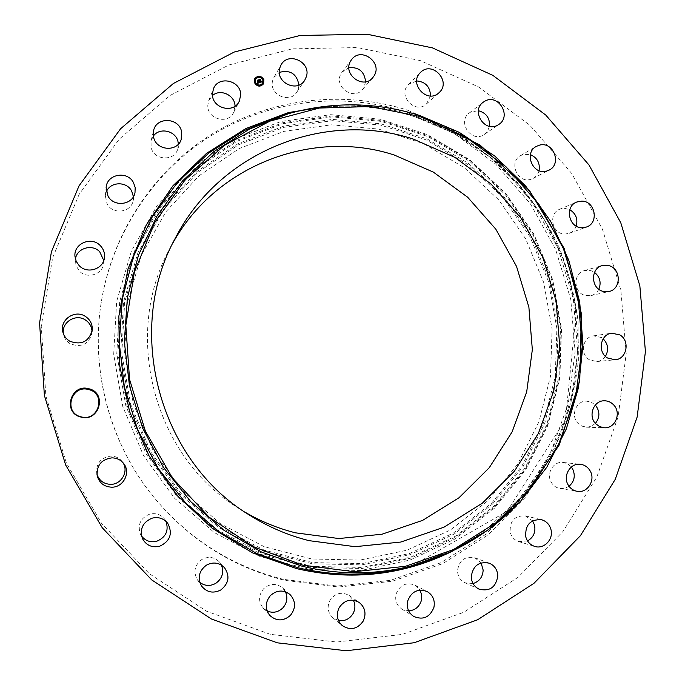 <?xml version="1.0" encoding="UTF-8"?>
<svg xmlns="http://www.w3.org/2000/svg" width="685" height="685" viewBox="0 0 685 685"><rect width="100%" height="100%" fill="white"/><g stroke="black" fill="none" stroke-linecap="round" stroke-linejoin="round"><path stroke-width="0.51" stroke-dasharray="3.42 2.57" d="M298.943 85.077L298.489 88.468L296.81 92.158C289.498 104.445 268.263 94.068 272.741 80.325L273.949 77.414L279.3 72.387M270.318 634.327L206.639 611.251L149.261 573.653L101.56 523.357L66.385 463.026L45.886 396.041L41.254 326.265L52.651 257.688L79.229 194.189L119.207 139.183L170.103 95.438L228.918 64.947L292.401 48.866L357.262 47.548L420.325 60.605L478.712 87.012L529.873 125.261L571.675 173.391L602.423 229.175L620.858 290.123L626.201 353.588L618.135 416.805L596.866 476.983L563.096 531.363L518.091 577.275L463.685 612.304L402.266 634.404L336.703 642.033L270.318 634.327M407.378 110.105L455.602 131.537L497.961 162.859L532.613 202.469L558.112 248.509L573.362 298.874L577.695 351.319L570.879 403.508L553.086 453.068L524.993 497.695L487.694 535.182L442.793 563.584L392.291 581.257L338.613 587.028L284.446 580.281C232.258 567.137 188.546 539.241 153.303 496.599C109.84 443.058 90.343 370.123 101.294 302.034C112.571 231.607 155.024 168.93 213.403 133.215C272.039 97.818 343.947 90.112 407.378 110.105M365.593 81.772L363.889 87.603L362.579 89.435C353.289 101.269 332.996 85.993 341.258 73.321L342.072 72.113L348.905 67.661M430.488 95.968L426.49 103.957C415.273 114.943 397.009 95.121 408.56 84.443L416.685 80.924M489.492 126.34L487.386 131.486L483.507 134.979C470.929 142.78 457.126 121.536 469.268 113.008L470.775 112.015L478.395 110.713M539.044 170.676C538.093 174.195 536.064 176.798 532.973 178.477L530.413 179.436C517.252 183.366 508.441 161.908 520.626 155.572L523.76 154.313L530.413 154.647M576.213 226.11C574.886 229.621 572.532 232.035 569.149 233.354L564.894 234.047C552.067 234.364 547.777 213.583 559.756 209.225L564.594 208.326L569.826 209.713M598.81 289.258C597.072 292.615 594.426 294.73 590.881 295.62L584.99 295.415C573.276 292.555 572.917 273.161 584.51 270.566L590.992 270.643L594.52 272.373M605.412 356.363C603.262 359.394 600.394 361.123 596.806 361.552L589.52 359.83C579.536 354.359 582.481 336.892 593.535 335.847L601.43 337.517L603.177 338.818M595.393 423.399L591.283 426.284L587.113 427.192L581.925 426.138L578.106 423.416C570.297 415.975 575.905 400.828 586.309 401.136L591.129 402.078L595.325 405.041M569.038 486.273L564.731 488.328L560.005 488.525C556.203 487.814 553.283 485.725 551.237 482.249C545.876 473.549 553.497 460.954 563.156 462.444L567.677 463.891L571.358 467.016M527.536 540.919L518.836 541.629C514.495 540.165 511.644 537.134 510.274 532.536C509.452 521.105 514.461 515.54 525.301 515.856L532.553 520.848M473.044 583.551L465.064 582.832C460.294 580.409 457.768 576.402 457.503 570.81C459.121 560.244 464.909 555.895 474.859 557.77L481.093 562.907M408.68 610.9L401.77 609.016C396.735 605.437 394.834 600.48 396.058 594.152C399.74 584.973 406.008 581.95 414.887 585.093L420.051 590.119M338.476 620.507L332.901 617.819C327.832 612.904 326.839 607.124 329.905 600.48C335.128 593.073 341.575 591.412 349.239 595.505L353.34 600.18M267.141 611.011L263.04 607.972C258.271 601.601 258.45 595.205 263.588 588.8C269.762 583.406 276.038 583.055 282.417 587.756L285.499 591.823M199.806 582.387L197.186 579.501C193.119 571.624 194.694 564.937 201.921 559.439C208.411 556.109 214.199 556.914 219.294 561.846L221.443 565.091M141.572 536.064L140.279 533.812C137.445 524.564 140.571 518.014 149.638 514.161C155.735 512.748 160.744 514.401 164.64 519.127L165.975 521.345M96.996 474.405L96.696 473.215C96.097 463.231 100.823 457.529 110.867 456.099C115.602 456.176 119.404 458.042 122.281 461.681L122.975 462.692M92.013 331.634L91.953 333.133C88.725 344.264 81.532 347.843 70.384 343.853C67.036 341.858 64.827 339.024 63.765 335.342L63.457 333.86M103.769 260.505L103.692 263.365C102.733 274.437 87.072 279.446 79.374 271.063L75.966 265.575L75.418 259.195M133.421 196.689L133.121 200.816C130.972 212.65 112.734 214.927 107.1 203.984L105.319 195.816L106.363 191.809M178.391 144.107L177.655 149.398C173.964 161.677 153.86 160.299 151.12 147.506L151.051 140.853L153.363 136.05M235.015 106.166L233.653 112.443C228.216 124.884 207.076 119.216 207.795 105.439L208.728 100.635L212.521 95.489M283.333 579.339C231.427 566.255 187.955 538.513 152.918 496.111C109.694 442.87 90.309 370.354 101.2 302.65C112.408 232.626 154.622 170.282 212.684 134.757C271.012 99.53 342.534 91.841 405.648 111.723L453.624 133.027L495.769 164.169L530.25 203.573L555.612 249.366L570.785 299.465L575.092 351.636L568.302 403.542L550.594 452.845L522.629 497.233L485.519 534.514L440.84 562.753L390.596 580.315L337.2 586.052L283.333 579.339M494.382 508.253L455.268 538.864L410.058 560.047L360.841 570.511L310.048 569.458L260.317 556.674L214.311 532.579L174.624 498.286L143.516 455.551L122.812 406.659L113.693 354.333L116.638 301.494L131.392 251.052L157.011 205.74L191.92 167.902L234.099 139.372L281.21 121.416L330.761 114.686L380.261 119.233L427.354 134.585L469.859 159.81L505.898 193.572L533.932 234.219L552.744 279.874L561.529 328.466L559.868 377.82L547.76 425.693L525.643 469.876L494.382 508.253M198.975 175.84L239.176 148.559L284.121 131.34L331.429 124.833L378.728 129.097L423.741 143.713L464.396 167.774L498.885 200.02L525.703 238.885L543.71 282.537L552.101 329.014L550.492 376.202L538.889 421.969L517.697 464.182L487.771 500.812L450.37 530.002L407.147 550.166L360.147 560.073L311.684 558.986L264.256 546.716L220.407 523.683L182.595 490.948L152.969 450.191L133.241 403.585L124.542 353.708L127.324 303.335L141.35 255.231L165.727 211.982L198.975 175.84M244.588 511.918L239.596 508.869C154.279 457.649 121.579 335.308 169.948 248.347L172.757 243.209M254.7 78.784L254.486 82.825C257.286 86.926 260.317 87.252 263.579 83.801L263.597 83.758M262.672 83.21L262.843 80.025C260.608 76.771 258.219 76.523 255.651 79.289M261.053 85.599L260.523 85.291M255.274 82.765L254.734 82.474M257.628 85.351L257.098 85.051M257.843 77.14L257.303 76.84M255.359 79.366L254.82 79.075M263.622 79.974L263.091 79.665M263.537 83.364L263.006 83.065M261.268 77.388L260.728 77.088M257.68 80.385L258.331 81.652M257.474 81.618L257.748 82.363M257.911 81.986L258.519 82.68M258.553 82.62L258.391 81.823L258.759 82.791M257.492 82.851L257.389 83.442L259.512 82.731M259.743 82.594L262.09 81.78M259.606 79.708L260.642 82.14M259.761 82.029L259.701 82.671M257.577 82.346L257.2 81.532L257.543 82.423M259.589 81.969L259.521 82.585M257.363 82.628L257.192 83.373M259.983 82.003L260.505 82.003M259.718 79.957L259.307 79.683L260.223 79.314M259.281 79.631L260.377 82.114M257.706 81.601L258.134 81.515M258.117 81.472L257.354 80.342L258.399 79.922M257.32 80.282L258.091 81.532M194.369 168.827L159.733 206.39L134.328 251.369L119.695 301.434L116.775 353.88L125.835 405.811L146.385 454.326L177.244 496.745L216.623 530.789L262.269 554.713L311.624 567.42L362.031 568.481L410.88 558.112L455.765 537.1L494.587 506.712L525.626 468.626L547.589 424.76L559.611 377.221L561.255 328.218L552.538 279.968L533.855 234.638L506.027 194.275L470.235 160.752L428.039 135.716L381.288 120.474L332.148 115.97L282.965 122.675L236.222 140.502L194.369 168.827M195.199 169.555L160.727 206.956L135.442 251.729L120.877 301.571L117.983 353.777L126.999 405.469L147.446 453.77L178.168 496L217.368 529.89L262.8 553.711L311.932 566.367L362.117 567.437L410.743 557.119L455.439 536.201L494.09 505.958L525.01 468.035L546.878 424.358L558.849 377.033L560.493 328.235L551.802 280.191L533.204 235.049L505.487 194.857L469.85 161.48L427.834 136.555L381.288 121.391L332.362 116.912L283.402 123.591L236.856 141.35L195.199 169.555M492.464 504.126L523.049 466.631L544.695 423.441L556.537 376.63L558.172 328.372L549.584 280.85L531.175 236.197L503.766 196.449L468.506 163.45L426.943 138.807L380.911 123.822L332.525 119.413L284.112 126.031L238.115 143.619L196.938 171.515L162.876 208.497L137.899 252.765L123.514 302.025L120.654 353.623L129.568 404.715L149.775 452.442L180.129 494.185L218.866 527.698L263.768 551.254L312.334 563.789L361.945 564.86L410.032 554.679L454.224 534.017L492.464 504.126M491.522 503.269L521.944 465.98L543.479 423.03L555.261 376.476L556.888 328.475L548.351 281.21L530.044 236.796L502.773 197.263L467.701 164.451L426.361 139.945L380.577 125.055L332.465 120.68L284.318 127.273L238.577 144.766L197.648 172.517L163.784 209.293L138.952 253.304L124.653 302.282L121.81 353.588L130.672 404.381L150.768 451.843L180.943 493.346L219.457 526.662L264.102 550.098L312.386 562.565L361.714 563.644L409.527 553.523L453.487 532.981L491.522 503.269M412.344 565.716L507.165 511.267L565.442 419.742L576.265 311.743L569.303 277.845C562.642 255.428 553.189 234.27 540.936 214.362C510.137 167.294 468.069 134.748 414.725 116.724C374.104 104 332.859 102.741 290.997 112.965C332.867 102.741 374.121 103.992 414.759 116.724L453.958 133.318L489.415 156.779L520.035 186.26L544.883 220.75L563.207 259.101L574.467 300.099L578.303 342.44L574.552 384.782L563.301 425.762L544.815 464.053L519.607 498.346L488.405 527.433L452.168 550.218L412.045 565.793M333.604 105.464C361.389 104.043 388.455 107.502 414.802 115.834L451.441 131.058C474.517 144.21 495.486 160.127 514.332 178.811C531.748 198.838 546.313 220.758 558.035 244.579C567.985 269.188 574.655 294.653 578.037 320.982L578.371 360.601C575.426 386.974 569.141 412.533 559.499 437.261C548.034 461.21 533.598 483.25 516.199 503.372C497.276 522.116 476.118 537.999 452.716 551.023M273.949 77.414L281.004 65.015M296.81 92.158L304.688 80.35M153.303 496.599L152.918 496.111M101.294 302.034L101.2 302.65M332.901 617.819L342.269 625.619M349.239 595.505L359.188 602.44M426.49 103.957L438.905 92.826M408.56 84.443L420.35 72.576M263.04 607.972L269.856 615.481M282.417 587.756L289.943 594.469M484.458 134.38L498.86 124.439M469.268 113.008L483.139 102.279M197.186 579.501L201.536 585.983M219.294 561.846L224.466 567.625M532.973 178.477L549.01 170.171M520.626 155.572L536.244 146.436M140.279 533.812L142.446 538.581M164.64 519.127L167.739 523.306M569.149 233.354L586.42 227.035M559.756 209.225L576.702 202.041M96.696 473.215L97.184 475.647M122.281 461.681L123.762 463.651M590.881 295.62L608.905 291.519M584.51 270.566L602.312 265.575M596.806 361.552L615.079 359.788M593.535 335.847L611.688 333.175M63.765 335.342L62.969 332.405M91.953 333.133L92.252 330.127M586.403 427.192L604.393 427.774M586.309 401.136L604.281 400.793M75.29 262.055L74.948 256.301M103.692 263.365L104.445 257.68M560.005 488.525L577.172 491.333M563.156 462.444L580.418 464.302M105.319 195.816L106.132 187.562M133.121 200.816L134.988 192.785M518.836 541.629L534.668 546.39M525.301 515.856L541.33 519.675M151.051 140.853L153.594 130.587M177.655 149.398L181.191 139.492M465.064 582.832L479.089 589.168M474.859 557.77L489.21 563.164M208.728 100.635L213.412 88.964M233.653 112.443L239.253 101.269M401.77 609.016L413.603 616.397M414.887 585.093L427.166 591.557M342.072 72.113L351.542 59.672M362.579 89.435L372.777 77.653M249.648 515.206L239.596 508.869M175.497 237.832L169.948 248.347"/><path stroke-width="1.03" d="M279.3 72.387C290.234 69.545 296.785 73.774 298.943 85.077M279.754 68.038L281.004 65.015C288 51.289 311.17 61.847 306.426 76.523L304.688 80.35C297.119 93.074 275.122 82.277 279.754 68.038M348.905 67.661C358.914 66.916 364.48 71.617 365.593 81.772M416.685 80.924C425.625 81.832 430.231 86.841 430.488 95.968M478.395 110.713C486.273 112.871 489.972 118.085 489.492 126.34M530.413 154.647C537.323 157.773 540.2 163.116 539.044 170.676M569.826 209.713C575.931 213.609 578.063 219.08 576.213 226.11M594.52 272.373C600 276.971 601.43 282.605 598.81 289.258M603.177 338.818C608.203 344.135 608.948 349.984 605.412 356.363M595.325 405.041C600.043 411.188 600.069 417.311 595.393 423.399M571.358 467.016L572.566 468.814C575.64 475.596 574.467 481.409 569.038 486.273M532.553 520.848L534.531 525.121C535.85 532.159 533.521 537.417 527.536 540.919M481.093 562.907L483.156 570.083C482.754 576.993 479.38 581.488 473.044 583.551M420.051 590.119L421.703 595.085L421.403 600.377C419.374 606.807 415.136 610.318 408.68 610.9M353.34 600.18C355.464 604.572 355.395 609.008 353.126 613.477C349.641 619.069 344.76 621.415 338.476 620.507M285.499 591.823C287.948 597.62 287.083 602.963 282.896 607.86C278.204 612.304 272.955 613.358 267.141 611.011M221.443 565.091C224.166 572.497 222.274 578.577 215.766 583.346C210.149 586.394 204.832 586.077 199.806 582.387M165.975 521.345C169.007 530.627 165.941 537.254 156.797 541.236C150.563 542.7 145.494 540.979 141.572 536.064M122.975 462.692C128.874 471.408 121.391 484.603 110.653 484.338C103.837 484.03 99.282 480.724 96.996 474.405M81.053 416.822C63.011 412.832 71.146 384.199 88.733 389.585C106.654 393.601 98.674 422.08 81.053 416.822M63.457 333.86C61.205 322.678 75.247 313.49 84.966 319.698C89.444 322.481 91.79 326.462 92.013 331.634M75.418 259.195C76.626 248.201 92.175 243.509 99.727 251.789L103.769 260.505M106.363 191.809C110.311 181.568 126.528 181.063 131.631 190.944L133.421 196.689M153.363 136.05C159.631 127.093 175.608 130.664 177.963 141.487L178.391 144.107M212.521 95.489C220.553 88.382 235.118 95.335 235.015 106.166M277.408 642.847L211.348 618.957L151.787 579.964L102.236 527.741L65.691 465.064L44.388 395.468L39.576 322.969L51.426 251.746L79.04 185.84L120.551 128.797L173.356 83.501L234.338 52L300.107 35.474L367.254 34.25L432.509 47.907L492.883 75.376L545.774 115.071L588.989 164.965L620.773 222.745L639.85 285.85L645.424 351.559L637.153 417.019L615.241 479.354L580.4 535.713L533.923 583.346L477.685 619.737L414.125 642.744L346.225 650.75L277.408 642.847M363.221 621.081C357.399 629.198 350.42 630.705 342.269 625.619C337.02 620.524 335.992 614.522 339.169 607.621C344.572 599.932 351.251 598.202 359.188 602.44C365.173 607.441 366.518 613.657 363.221 621.081M420.496 72.43C432.021 60.331 451.638 81.292 439.299 92.449L438.905 92.826C427.312 104.18 408.414 83.621 420.35 72.576L420.496 72.43M290.449 615.344C283.444 621.346 276.577 621.389 269.856 615.481C264.907 608.871 265.095 602.235 270.412 595.573C276.817 589.965 283.325 589.597 289.943 594.469C295.886 601.079 296.057 608.04 290.449 615.344M484.697 101.252C498.106 93.109 512.123 116.116 498.86 124.439L497.867 125.055C484.877 133.104 470.595 111.081 483.139 102.279L484.697 101.252M220.81 589.965C213.206 593.749 206.776 592.422 201.536 585.983C197.314 577.815 198.941 570.862 206.442 565.151C213.172 561.683 219.183 562.513 224.466 567.625C230.109 575.999 228.893 583.44 220.81 589.965M539.48 145.143C553.429 141.093 562.188 164.135 549.01 170.171L546.365 171.164C532.776 175.214 523.665 152.978 536.244 146.436L539.48 145.143M159.605 546.27C151.907 547.906 146.188 545.337 142.446 538.581C139.509 528.974 142.754 522.167 152.164 518.151C158.5 516.678 163.689 518.399 167.739 523.306C172.92 533.546 170.214 541.201 159.605 546.27M581.702 201.116C595.239 200.868 599.289 223.045 586.42 227.035L582.027 227.745C568.781 228.062 564.329 206.536 576.702 202.041L581.702 201.116M111.681 487.189C104.026 486.77 99.197 482.916 97.184 475.647C96.559 465.269 101.466 459.344 111.903 457.863C116.818 457.94 120.765 459.866 123.762 463.651C131.04 472.539 123.394 487.497 111.681 487.189M608.999 265.66C621.346 268.751 621.286 289.361 608.905 291.519L602.826 291.305C590.735 288.334 590.35 268.255 602.312 265.575L608.999 265.66M80.933 417.054C62.189 412.909 70.641 383.163 88.913 388.763C107.519 392.933 99.239 422.517 80.933 417.054M619.839 334.905C630.354 340.736 626.843 359.257 615.079 359.788L607.552 358.007C597.243 352.338 600.274 334.254 611.688 333.175L619.839 334.905M69.844 341.25C66.368 339.178 64.073 336.232 62.969 332.405C59.133 320.417 74.305 309.295 85 316.17C90.163 319.458 92.586 324.116 92.252 330.127C88.896 341.687 81.429 345.394 69.844 341.25M613.486 404.724C621.732 412.618 615.438 428.664 604.393 427.774L599.769 426.686L595.822 423.869C587.756 416.163 593.535 400.468 604.281 400.793C607.835 400.785 610.909 402.104 613.486 404.724M79.186 265.66L76.198 261.345L74.948 256.301C73.569 243.475 91.593 235.991 100.327 245.667C103.563 249.083 104.933 253.09 104.445 257.68C103.444 269.179 87.183 274.368 79.186 265.66M590.136 470.903C595.822 480.142 587.405 493.474 577.172 491.333C573.251 490.597 570.228 488.431 568.113 484.834C562.573 475.81 570.425 462.76 580.418 464.302C584.639 464.875 587.876 467.076 590.136 470.903M107.982 196.047L106.132 187.562C106.809 174.101 127.273 170.402 133.447 182.535L135.193 187.544L134.988 192.785C132.762 205.063 113.83 207.409 107.982 196.047M550.886 529.274C553.9 539.121 544.001 549.627 534.668 546.39C530.181 544.875 527.227 541.741 525.815 536.98C524.95 525.121 530.121 519.358 541.33 519.675C546.176 521.028 549.361 524.231 550.886 529.274M153.663 137.488L153.594 130.587C156.317 116.741 178.571 117.375 181.516 131.289L181.191 139.492C177.372 152.224 156.514 150.768 153.663 137.488M497.789 575.922C495.957 587.293 489.715 591.703 479.089 589.168C474.148 586.66 471.537 582.507 471.254 576.702C472.924 565.75 478.909 561.229 489.21 563.164C494.587 565.519 497.447 569.774 497.789 575.922M212.444 93.948L213.412 88.964C218.241 75.033 241.445 80.47 240.666 95.266L239.253 101.269C233.628 114.147 211.699 108.239 212.444 93.948M433.913 607.415C429.846 617.365 423.073 620.362 413.603 616.397C408.388 612.69 406.41 607.552 407.686 600.985C411.479 591.455 417.978 588.312 427.166 591.557C432.946 595.137 435.198 600.42 433.913 607.415M350.711 60.914L351.542 59.672C360.747 46.452 382.846 62.275 374.13 75.761L372.777 77.653C363.17 89.898 342.158 74.031 350.711 60.914M172.757 243.209C216.049 164.768 313.362 128.446 394.312 155.041L433.34 172.106L467.684 197.246L495.829 229.192L516.533 266.414L528.888 307.188L532.339 349.641L526.697 391.846L512.14 431.841L489.244 467.744L458.976 497.772L422.654 520.36L381.956 534.24L338.844 538.538L295.492 532.827C277.639 528.323 260.668 521.353 244.588 511.918M413.552 139.175L454.874 157.379L491.222 184.137L521.011 218.078L542.931 257.594L556.032 300.861L559.731 345.899L553.822 390.681L538.496 433.143L514.332 471.271L482.334 503.184L443.897 527.236L400.785 542.049L355.07 546.681L309.055 540.653C288.06 535.37 268.263 526.893 249.648 515.206C158.903 460.765 124.028 330.298 175.497 237.832C220.031 150.94 325.914 109.96 413.552 139.175M263.871 79.614L263.622 83.724C260.36 87.183 257.329 86.858 254.529 82.748L254.717 78.749C257.954 75.17 261.011 75.461 263.871 79.614M263.597 83.758L263.828 79.691C260.994 75.555 257.945 75.256 254.7 78.784M255.651 79.289L255.479 82.491C257.697 85.728 260.086 85.985 262.646 83.253L262.672 83.21M260.523 85.291L261.053 85.599M254.734 82.474L255.274 82.765M257.115 85.008L257.628 85.351M257.303 76.84L257.843 77.14M254.82 79.075L255.359 79.366M263.091 79.665L263.622 79.974M263.006 83.065L263.537 83.364M260.728 77.088L261.268 77.388M255.522 82.414L255.676 79.254C258.228 76.446 260.634 76.677 262.886 79.948L262.689 83.176C260.12 85.908 257.731 85.659 255.522 82.414M259.743 82.594L259.795 81.866L260.685 82.072L259.529 79.674L260.463 79.366L261.045 81.755L261.533 81.275L261.105 81.909L261.636 81.215L262.175 81.755L259.743 82.594M261.593 81.729L261.071 81.986L260.266 79.7M260.685 82.072L259.803 81.969M259.564 82.508L259.692 81.806L259.564 82.508M260.069 82.063L259.213 79.588L260.326 79.28L259.35 79.606L260.565 81.986L260.103 82.02M259.555 82.654L257.432 83.364L257.534 82.637L258.802 82.714L258.433 81.746L258.63 82.645L257.706 82.714L258.562 82.602L258.262 81.806L257.757 82.371L257.423 81.506L258.365 81.575L257.611 80.35L258.613 80.017L259.555 82.654M258.87 81.464L258.382 80.393M257.226 83.296L257.406 82.551L257.226 83.296M257.577 82.346L257.243 81.455L257.577 82.346M257.706 81.601L258.125 81.464L257.26 80.248L258.442 79.845L257.397 80.265L258.202 81.498L257.706 81.601M259.435 82.697L258.844 81.609M258.562 80.094L257.68 80.385M258.365 81.575L257.474 81.618M257.748 82.363L257.954 81.909M258.802 82.714L258.048 82.919M262.09 81.78L261.67 81.344M260.42 79.443L259.606 79.708M259.641 82.474L259.632 81.883M260.505 82.003L259.718 79.957M260.257 79.237L259.281 79.631M258.442 79.845L257.32 80.282M260.531 85.505L261.079 85.556L260.488 85.574M254.743 82.671L255.291 82.731L254.7 82.748M257.312 77.045L257.868 77.097L257.269 77.122M254.829 79.272L255.385 79.323L254.786 79.349M263.656 79.683L263.091 79.871L263.656 79.683M263.571 83.082L263.006 83.27L263.571 83.082M261.302 77.105L260.737 77.294L261.302 77.105M302.676 565.151L253.433 546.741L209.19 517.218L172.466 478.019L145.391 431.199L129.542 379.336L125.817 325.306L134.363 272.142L154.579 222.753L185.19 179.77L224.372 145.357L269.899 121.125L319.278 108.059L369.977 106.543L419.494 116.364L465.509 136.812L505.958 166.729L539.078 204.601L563.447 248.638L578.029 296.81L582.19 346.961L575.674 396.855L558.695 444.214L531.877 486.804L496.291 522.544L453.47 549.567L405.349 566.324L354.222 571.701L302.676 565.151M412.045 565.793L409.716 566.375C453.487 555.004 490.665 533.058 521.242 500.538L559.225 444.993L579.767 380.723L581.368 313.456L564.2 248.475L529.599 190.764L480.005 145.014L419.562 115.457L459.207 132.325L494.99 156.206L525.789 186.226L550.654 221.332L568.807 260.343L579.698 301.974L582.969 344.872L578.482 387.65L566.324 428.913L546.801 467.247L520.489 501.334L488.148 529.933L450.816 551.913L409.716 566.375C374.267 574.98 338.424 574.938 302.188 566.247L261.61 552.076L224.029 530.361L190.867 501.78L163.39 467.298L142.66 428.151L129.465 385.758L124.327 341.704L127.393 297.615L138.498 255.12L157.156 215.741L182.604 180.866L213.814 151.659L249.614 129.028L288.685 113.616C332.79 101.346 376.408 101.962 419.537 115.457M412.344 565.716L404.835 567.685C369.361 576.299 333.484 576.273 297.221 567.582L256.61 553.42L219.012 531.706L185.823 503.132L158.329 468.651L137.591 429.504L124.396 387.111L119.258 343.057L122.341 298.96L133.464 256.455L152.147 217.077L177.62 182.193L208.865 152.978L244.699 130.33L283.804 114.917L288.685 113.616C332.799 101.346 376.425 101.954 419.562 115.457M452.716 551.023C403.611 575.357 351.628 581.24 296.751 568.661L252.517 552.829L212.016 528.101L177.021 495.409L149.142 456.064L129.645 411.745L119.404 364.369L118.882 316.025L128.026 268.828L146.35 224.8L172.954 185.781L206.579 153.312L245.709 128.617L288.642 112.52L333.604 105.464"/></g></svg>
